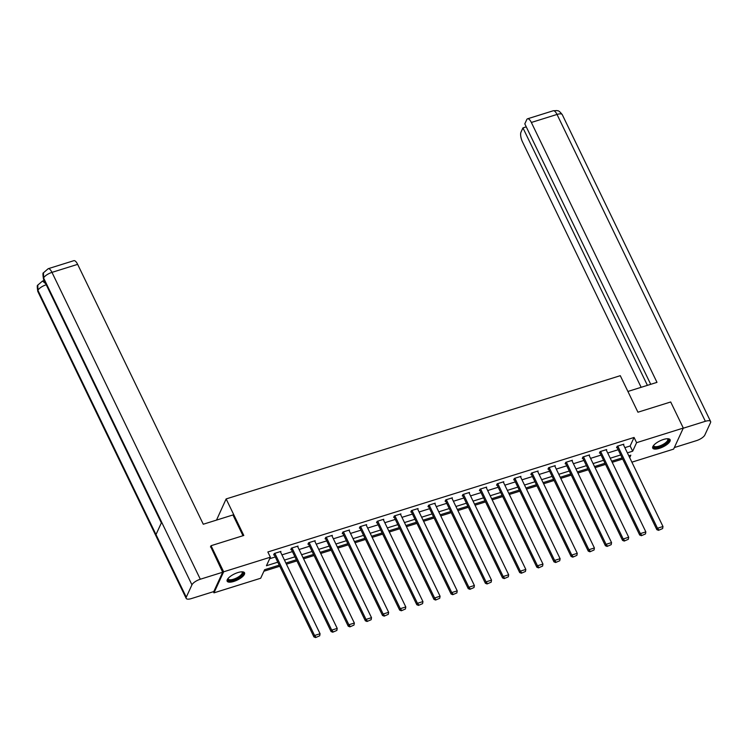 <?xml version="1.0" encoding="UTF-8"?>
<svg xmlns="http://www.w3.org/2000/svg" width="748" height="748" viewBox="0 0 748 748"><rect width="100%" height="100%" fill="white"/><g stroke="black" fill="none" stroke-linecap="round" stroke-linejoin="round"><path stroke-width="1.12" d="M237.892 572.566A9.649 3.375 -25.8 0 1 244.54 572.8A9.649 3.375 -25.8 0 1 233.815 581.439A9.649 3.375 -25.8 0 1 227.158 581.196A9.649 3.375 -25.8 0 1 237.892 572.566M663.467 439.478A9.649 3.375 -25.8 0 1 670.115 439.712A9.649 3.375 -25.8 0 1 659.39 448.351A9.649 3.375 -25.8 0 1 652.742 448.117A9.649 3.375 -25.8 0 1 663.467 439.478M216.509 520.103L226.139 498.935L620.279 375.683L637.941 412.213L670.694 401.975L683.307 428.062L673.621 449.118L631.882 462.171M263.913 571.229L279.771 566.264M286.428 564.188L296.919 560.907M303.576 558.821L314.067 555.54M320.724 553.464L331.214 550.182M337.872 548.097L348.353 544.825M355.019 542.739L365.501 539.458M372.167 537.373L382.649 534.1M389.306 532.015L399.797 528.733M406.454 526.648L416.945 523.376M423.602 521.291L434.083 518.009M440.75 515.933L451.231 512.651M457.898 510.566L468.379 507.284M475.036 505.209L485.527 501.927M492.184 499.842L502.675 496.569M509.332 494.484L519.813 491.202M526.48 489.117L536.961 485.845M543.628 483.76L554.109 480.478M560.766 478.393L571.257 475.12M577.914 473.035L588.405 469.753M595.062 467.668L605.553 464.396M612.21 462.311L622.691 459.029M279.228 565.142L264.614 569.714L260.687 578.241L213.975 592.846L223.661 571.799L270.374 557.195L266.447 565.731L277.798 562.178M213.414 591.696L213.975 592.846M624.861 447.641L630.143 445.986L634.07 437.458L267.849 551.977L270.374 557.195M269.673 558.709L275.273 556.961M281.931 554.876L292.421 551.594M299.078 549.518L309.56 546.236M316.226 544.151L326.708 540.879M333.374 538.794L343.856 535.512M350.522 533.427L361.004 530.154M367.661 528.069L378.151 524.787M384.809 522.702L395.299 519.43M401.957 517.345L412.438 514.063M419.104 511.987L429.586 508.705M436.252 506.62L446.734 503.339M453.391 501.263L463.882 497.981M470.539 495.896L481.029 492.623M487.687 490.538L498.168 487.257M504.835 485.171L515.316 481.899M521.982 479.814L532.464 476.532M539.121 474.447L549.612 471.175M556.269 469.09L566.76 465.808M573.417 463.723L583.898 460.45M590.565 458.365L601.046 455.083M607.713 453.008L618.194 449.726M623.514 444.864L623.823 444.19L617.222 446.257L616.567 447.678L617.119 447.5M606.366 450.221L606.675 449.557L600.083 451.614L599.429 453.036L599.971 452.867M589.218 455.588L589.527 454.915L582.935 456.981L582.281 458.402L582.832 458.225M572.07 460.946L572.379 460.272L565.787 462.339L565.133 463.76L565.684 463.592M554.932 466.313L555.24 465.639L548.639 467.696L547.985 469.127L548.536 468.949M537.784 471.67L538.093 470.997L531.491 473.063L530.837 474.484L531.389 474.316M520.636 477.028L520.945 476.364L514.353 478.421L513.698 479.842L514.241 479.674M503.488 482.395L503.797 481.721L497.205 483.788L496.55 485.209L497.102 485.041M486.34 487.752L486.649 487.088L480.057 489.145L479.403 490.566L479.954 490.398M469.192 493.119L469.501 492.446L462.909 494.512L462.255 495.933L462.806 495.756M452.054 498.477L452.362 497.813L445.761 499.87L445.107 501.291L445.658 501.123M434.906 503.843L435.214 503.17L428.623 505.237L427.968 506.658L428.511 506.48M417.758 509.201L418.067 508.528L411.475 510.594L410.82 512.015L411.372 511.847M400.61 514.568L400.919 513.895L394.327 515.952L393.672 517.382L394.224 517.205M383.462 519.925L383.771 519.252L377.179 521.319L376.524 522.74L377.076 522.572M366.324 525.292L366.632 524.619L360.031 526.676L359.377 528.107L359.928 527.929M349.176 530.65L349.484 529.977L342.883 532.043L342.229 533.464L342.78 533.296M332.028 536.007L332.336 535.344L325.745 537.401L325.09 538.822L325.632 538.654M314.88 541.374L315.189 540.701L308.597 542.768L307.942 544.189L308.494 544.011M297.732 546.732L298.041 546.068L291.449 548.125L290.794 549.546L291.346 549.378M280.594 552.099L280.902 551.426L274.301 553.492L273.646 554.913L274.198 554.736M210.469 546.966L211.039 545.713L223.661 571.799M211.039 545.713L243.801 535.465L226.139 498.935M634.07 437.458L636.595 442.676L683.307 428.062M627.376 452.858L632.668 451.203L636.595 442.676M284.455 560.093L294.936 556.821M301.603 554.736L312.084 551.454M318.751 549.369L329.232 546.096M335.899 544.011L346.38 540.729M353.037 538.644L363.528 535.372M370.185 533.287L380.676 530.005M387.333 527.929L397.814 524.647M404.481 522.562L414.962 519.28M421.629 517.205L432.11 513.923M438.767 511.838L449.258 508.565M455.915 506.48L466.406 503.198M473.063 501.113L483.545 497.841M490.211 495.756L500.693 492.474M507.359 490.389L517.84 487.116M524.498 485.031L534.988 481.749M541.645 479.674L552.136 476.392M558.793 474.307L569.275 471.025M575.941 468.949L586.423 465.667M593.089 463.582L603.571 460.301M610.237 458.225L620.718 454.943M629.704 457.664L630.835 455.186L628.806 455.822M622.149 457.907L611.668 461.179M605.001 463.264L594.52 466.546M587.853 468.631L577.372 471.904M570.715 473.989L560.224 477.271M553.567 479.356L543.076 482.628M536.419 484.713L525.938 487.995M519.271 490.071L508.79 493.353M502.123 495.438L491.642 498.72M484.985 500.795L474.494 504.077M467.837 506.162L457.346 509.444M450.689 511.52L440.207 514.802M433.541 516.887L423.059 520.159M416.393 522.244L405.912 525.526M399.245 527.611L388.764 530.884M382.106 532.969L371.616 536.251M364.959 538.336L354.468 541.608M347.811 543.693L337.329 546.975M330.663 549.051L320.181 552.333M313.515 554.418L303.034 557.699M296.376 559.775L285.886 563.057M630.143 445.986L632.668 451.203M623.271 444.359L662.99 526.527L657.492 528.247L656.838 529.668L658.52 530.341L662.625 528.565L658.52 530.341M616.876 447.005L656.838 529.668M617.773 446.079L657.492 528.247L658.782 529.771M662.625 528.565L662.99 526.527M667.543 438.73A8.35 2.917 -25.8 0 1 663.205 445.247A8.35 2.917 -25.8 0 1 653.565 445.49M653.724 445.303A7.732 2.702 154.2 0 0 653.808 445.93A7.732 2.702 154.2 0 0 662.793 444.564A7.732 2.702 154.2 0 0 667.74 439.198A7.732 2.702 154.2 0 0 667.3 438.739M652.621 447.575A9.593 3.357 154.2 0 0 663.532 445.565A9.593 3.357 154.2 0 0 669.769 439.282M241.969 571.818A8.35 2.917 -25.8 0 1 237.63 578.326A8.35 2.917 -25.8 0 1 227.99 578.569M228.149 578.382A7.732 2.702 154.2 0 0 228.234 579.008A7.732 2.702 154.2 0 0 237.219 577.643A7.732 2.702 154.2 0 0 242.156 572.276A7.732 2.702 154.2 0 0 241.726 571.818M227.037 580.654A9.593 3.357 154.2 0 0 237.948 578.653A9.593 3.357 154.2 0 0 244.194 572.37M627.899 391.456L656.987 382.359L531.351 122.466A7.424 2.712 -107.4 0 0 527.564 118.792A7.424 2.712 -107.4 0 0 526.751 119.615L524.806 123.859L650.723 384.322M710.6 421.489A7.611 2.665 154.2 0 0 705.355 421.302L557.017 114.444A7.424 2.712 -107.4 0 0 553.23 110.769L556.998 110.564C557.952 111.33 557.971 109.236 562.262 114.631L710.6 421.489A7.611 2.665 154.2 0 1 710.507 422.685L704.831 435.027A7.611 2.665 154.2 0 1 696.463 440.637L674.341 447.556M705.355 421.302L683.233 428.221M526.255 126.861L522.946 127.899L521.001 132.134A7.424 2.712 -107.4 0 0 522.459 141.811L641.139 387.314M522.946 127.899L647.413 385.351M242.988 535.718L232.955 514.961L203.278 524.236L77.642 264.353L51.977 272.375L200.314 579.233L222.68 572.239L210.646 546.564M200.314 579.233A7.611 2.665 154.2 0 0 191.946 584.843L161.671 522.216L155.995 534.568L186.271 597.185L191.946 584.843M186.271 597.185A7.611 2.665 154.2 0 0 186.177 598.391A7.611 2.665 154.2 0 0 191.423 598.568L213.788 591.575L222.68 572.239M43.88 279.883L43.477 280.771M48.19 268.7L43.468 272.786L43.608 277.985A7.611 2.665 154.2 0 1 51.977 272.375A7.424 2.712 -107.4 0 0 48.19 268.7L73.856 260.678A7.424 2.712 72.6 0 1 77.642 264.353M45.712 283.67L42.496 281.07L43.982 280.612A7.424 2.712 72.6 0 1 44.207 280.565M46.236 284.764A7.611 2.665 154.2 0 0 37.924 290.327L37.811 285.082L42.496 281.07M606.123 449.726L645.842 531.884L640.344 533.605L639.69 535.026L641.373 535.699L645.477 533.932L641.373 535.699M599.737 452.362L639.69 535.026M600.625 451.446L640.344 533.605L641.634 535.129M645.477 533.932L645.842 531.884M588.975 455.083L628.694 537.251L623.206 538.971L622.551 540.393L624.225 541.066L628.329 539.289L624.225 541.066M582.589 457.729L622.551 540.393M583.487 456.804L623.206 538.971L624.486 540.495M628.329 539.289L628.694 537.251M571.837 460.45L611.555 542.609L606.058 544.329L605.403 545.75L607.077 546.423L611.191 544.656L607.077 546.423M565.441 463.087L605.403 545.75M566.339 462.171L606.058 544.329L607.339 545.853M611.191 544.656L611.555 542.609M554.689 465.808L594.408 547.975L588.91 549.696L588.255 551.117L589.929 551.79L594.043 550.014L589.929 551.79M548.293 468.454L588.255 551.117M549.191 467.528L588.91 549.696L590.191 551.22M594.043 550.014L594.408 547.975M537.541 471.175L577.26 553.333L571.762 555.053L571.107 556.475L572.79 557.148L576.895 555.371L572.79 557.148M531.145 473.811L571.107 556.475M532.043 472.886L571.762 555.053L573.052 556.577M576.895 555.371L577.26 553.333M520.393 476.532L560.112 558.7L554.614 560.411L553.959 561.841L555.642 562.505L559.747 560.738L555.642 562.505M514.007 479.178L553.959 561.841M514.895 478.253L554.614 560.411L555.904 561.944M559.747 560.738L560.112 558.7M503.245 481.899L542.964 564.057L537.475 565.778L536.821 567.199L538.495 567.872L542.599 566.096L538.495 567.872M496.859 484.536L536.821 567.199M497.757 483.61L537.475 565.778L538.756 567.302M542.599 566.096L542.964 564.057M486.097 487.257L525.825 569.424L520.327 571.135L519.673 572.557L521.347 573.23L525.461 571.463L521.347 573.23M479.711 489.903L519.673 572.557M480.609 488.977L520.327 571.135L521.608 572.669M525.461 571.463L525.825 569.424M468.959 492.623L508.677 574.782L503.18 576.502L502.525 577.924L504.199 578.597L508.313 576.82L504.199 578.597M462.563 495.26L502.525 577.924M463.461 494.335L503.18 576.502L504.461 578.026M508.313 576.82L508.677 574.782M451.811 497.981L491.53 580.139L486.032 581.86L485.377 583.281L487.051 583.954L491.165 582.187L487.051 583.954M445.415 500.627L485.377 583.281M446.313 499.701L486.032 581.86L487.313 583.384M491.165 582.187L491.53 580.139M434.663 503.339L474.382 585.506L468.884 587.227L468.229 588.648L469.912 589.321L474.017 587.545L469.912 589.321M428.277 505.985L468.229 588.648M429.165 505.059L468.884 587.227L470.174 588.751M474.017 587.545L474.382 585.506M417.515 508.705L457.234 590.864L451.745 592.584L451.091 594.005L452.764 594.679L456.869 592.912L452.764 594.679M411.129 511.342L451.091 594.005M412.017 510.426L451.745 592.584L453.026 594.108M456.869 592.912L457.234 590.864M400.367 514.063L440.086 596.231L434.597 597.951L433.943 599.372L435.617 600.046L439.721 598.269L435.617 600.046M393.981 516.709L433.943 599.372M394.879 515.783L434.597 597.951L435.878 599.475M439.721 598.269L440.086 596.231M383.228 519.43L422.947 601.588L417.449 603.309L416.795 604.73L418.469 605.403L422.583 603.636L418.469 605.403M376.833 522.067L416.795 604.73M377.731 521.15L417.449 603.309L418.73 604.833M422.583 603.636L422.947 601.588M366.081 524.787L405.799 606.955L400.302 608.666L399.647 610.097L401.321 610.77L405.435 608.994L401.321 610.77M359.685 527.434L399.647 610.097M360.583 526.508L400.302 608.666L401.583 610.2M405.435 608.994L405.799 606.955M348.933 530.154L388.651 612.313L383.154 614.033L382.499 615.454L384.182 616.128L388.287 614.351L384.182 616.128M342.537 532.791L382.499 615.454M343.435 531.865L383.154 614.033L384.444 615.557M388.287 614.351L388.651 612.313M331.785 535.512L371.504 617.68L366.006 619.391L365.351 620.812L367.034 621.485L371.139 619.718L367.034 621.485M325.399 538.158L365.351 620.812M326.287 537.232L366.006 619.391L367.296 620.924M371.139 619.718L371.504 617.68M314.637 540.879L354.356 623.037L348.867 624.758L348.213 626.179L349.886 626.852L353.991 625.076L349.886 626.852M308.251 543.515L348.213 626.179M309.148 542.59L348.867 624.758L350.148 626.282M353.991 625.076L354.356 623.037M297.498 546.236L337.217 628.404L331.719 630.115L331.065 631.536L332.738 632.21L336.852 630.442L332.738 632.21M291.103 548.882L331.065 631.536M292.001 547.957L331.719 630.115L333 631.639M336.852 630.442L337.217 628.404M280.35 551.594L320.069 633.762L314.571 635.482L313.917 636.903L315.591 637.577L319.705 635.8L315.591 637.577M273.955 554.24L313.917 636.903M274.853 553.314L314.571 635.482L315.852 637.006M319.705 635.8L320.069 633.762M562.262 114.631A7.611 2.665 154.2 0 0 557.017 114.444L531.351 122.466M43.431 272.87C42.758 272.683 42.786 274.778 43.524 279.154A7.611 2.665 154.2 0 1 43.608 277.985L161.671 522.216M155.995 534.568L37.924 290.327A7.611 2.665 154.2 0 0 37.839 291.524L186.177 598.391M527.564 118.792L553.23 110.769M43.524 279.154L161.362 522.899M37.774 285.166C37.073 285.025 37.091 287.148 37.839 291.524"/></g></svg>
